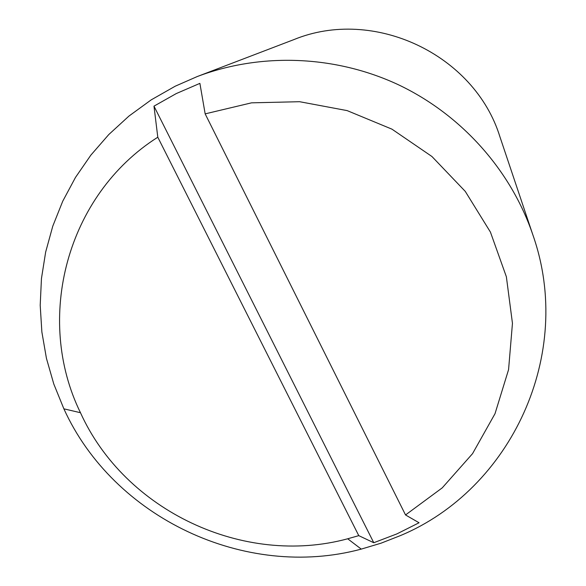 <?xml version="1.0" encoding="UTF-8"?>
<svg xmlns="http://www.w3.org/2000/svg" width="586" height="586" viewBox="0 0 586 586"><rect width="100%" height="100%" fill="white"/><g stroke="black" fill="none" stroke-linecap="round" stroke-linejoin="round"><path stroke-width="0.88" d="M532.894 234.957L499.931 136.816C474.499 54.373 373.656 6.805 293.864 39.614L197.16 76.583L175.207 86.208L151.173 99.884L128.942 116.079L108.769 134.56L90.889 155.092L75.491 177.404L62.739 201.203L52.762 226.203L45.649 252.09L41.452 278.555L40.2 305.291L41.87 331.984L46.433 358.332L53.802 384.042L63.881 408.838C113.464 518.039 245.446 580.294 361.254 549.111L381.068 543.178L400.319 535.633C511.307 489.376 574.778 354.017 532.894 234.957C511.021 170.387 461.556 114.768 398.502 84.802C335.28 55.201 260.895 52.403 197.16 76.583M405.534 514.955L419.049 522.763L396.92 533.89L373.773 542.731L153.979 106.147L176.276 93.57L199.892 83.366L205.159 113.867L405.534 514.955L442.247 487.852L472.543 453.659L495.009 413.709L508.567 369.634L512.457 323.311L506.37 276.768L490.431 232.1L465.262 191.38L431.941 156.513L391.953 129.162L347.139 110.608L299.6 101.708L251.533 102.836L205.159 113.867M373.773 542.731L358.771 535.641L157.795 137.212L153.979 106.147M157.795 137.212C66.43 195.05 34.362 318.608 80.472 412.72C124.869 510.86 243.732 566.933 347.703 538.783L358.771 535.641M347.703 538.783L361.254 549.111M80.472 412.72L63.881 408.838"/></g></svg>
